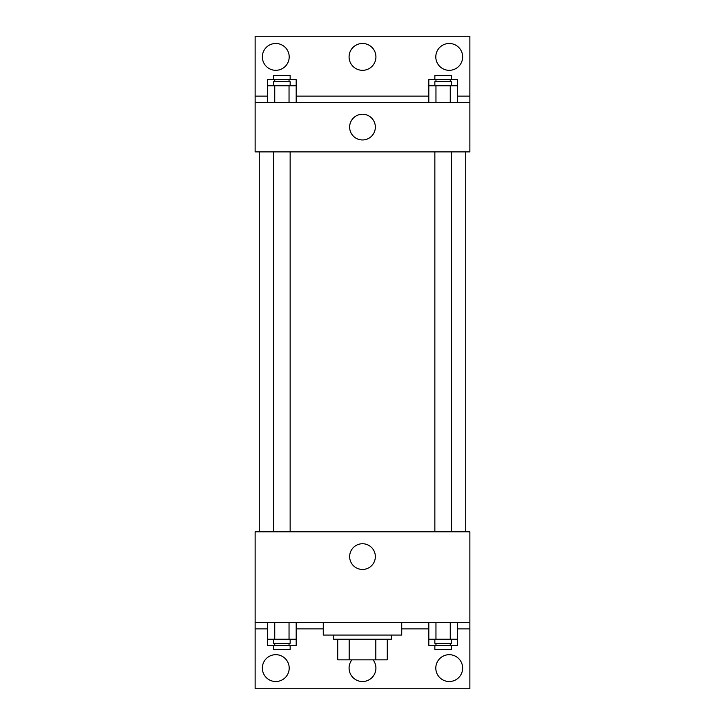<?xml version="1.0" encoding="UTF-8"?>
<svg xmlns="http://www.w3.org/2000/svg" width="725" height="725" viewBox="0 0 725 725"><rect width="100%" height="100%" fill="white"/><g stroke="black" fill="none" stroke-linecap="round" stroke-linejoin="round"><path stroke-width="1.09" d="M375.822 639.196L375.822 659.841L337.723 659.841L337.723 639.196M375.822 659.841L387.277 659.841L387.277 639.196L387.277 659.841M391.409 635.064L391.409 639.196L333.591 639.196L333.591 635.064M349.178 639.196L349.178 659.841M323.268 622.675L323.268 635.064L401.732 635.064L401.732 622.675M255.127 622.675L255.127 531.824L469.873 531.824L469.873 622.675L255.127 622.675L255.127 688.75L469.873 688.75L469.873 628.865L457.421 628.865M469.873 622.675L469.873 628.865M349.64 556.601A12.86 12.86 0 0 1 368.925 545.463A12.86 12.86 0 0 1 368.925 567.729A12.86 12.86 0 0 1 349.64 556.601M428.81 628.865L401.732 628.865M323.268 628.865L296.19 628.865M267.579 628.865L255.127 628.865M435.807 668.106A13.422 13.422 0 0 1 455.934 656.478A13.422 13.422 0 0 1 455.934 679.724A13.422 13.422 0 0 1 435.807 668.106M262.35 668.106A13.422 13.422 0 0 1 282.487 656.478A13.422 13.422 0 0 1 282.487 679.724A13.422 13.422 0 0 1 262.35 668.106M373.076 659.841A13.422 13.422 0 0 1 366.868 680.793A13.422 13.422 0 0 1 351.924 659.841M465.74 151.878L465.74 531.824M451.376 531.824L451.376 151.878M290.145 151.878L290.145 531.824M469.873 151.878L255.127 151.878L255.127 36.25L469.873 36.25L469.873 151.878M469.873 102.325L255.127 102.325M349.64 127.102A12.86 12.86 0 0 1 368.925 115.973A12.86 12.86 0 0 1 368.925 138.239A12.86 12.86 0 0 1 349.64 127.102M255.127 96.135L267.579 96.135M296.19 96.135L428.81 96.135M457.421 96.135L469.873 96.135M349.078 56.894A13.422 13.422 0 0 1 369.215 45.276A13.422 13.422 0 0 1 369.215 68.522A13.422 13.422 0 0 1 349.078 56.894M289.193 56.894A13.422 13.422 0 0 1 269.066 68.522A13.422 13.422 0 0 1 269.066 45.276A13.422 13.422 0 0 1 289.193 56.894M462.65 56.894A13.422 13.422 0 0 1 442.513 68.522A13.422 13.422 0 0 1 442.513 45.276A13.422 13.422 0 0 1 462.65 56.894M428.81 85.804L428.81 79.614L457.421 79.614L457.421 85.804L428.81 85.804L428.81 102.325M457.421 85.804L457.421 102.325M450.261 85.804L450.261 102.325M435.961 85.804L435.961 102.325M434.855 85.804L434.855 81.68L451.376 81.68L451.376 85.804M267.579 85.804L267.579 79.614L296.19 79.614L296.19 85.804L267.579 85.804L267.579 102.325M296.19 85.804L296.19 102.325M289.039 85.804L289.039 102.325M274.739 85.804L274.739 102.325M273.624 85.804L273.624 81.68L290.145 81.68L290.145 85.804M450.261 79.614L450.261 81.68M435.961 79.614L435.961 81.68M434.855 79.614L434.855 75.482L451.376 75.482L451.376 79.614M289.039 79.614L289.039 81.68M274.739 79.614L274.739 81.68M273.624 79.614L273.624 75.482L290.145 75.482L290.145 79.614M457.421 639.196L428.81 639.196L428.81 645.386L457.421 645.386L457.421 622.675M428.81 622.675L428.81 639.196M450.261 622.675L450.261 639.196M435.961 622.675L435.961 639.196M451.376 639.196L451.376 643.32L434.855 643.32L434.855 639.196M296.19 639.196L267.579 639.196L267.579 645.386L296.19 645.386L296.19 622.675M267.579 622.675L267.579 639.196M289.039 622.675L289.039 639.196M274.739 622.675L274.739 639.196M290.145 639.196L290.145 643.32L273.624 643.32L273.624 639.196M450.261 643.32L450.261 645.386M435.961 643.32L435.961 645.386M451.376 645.386L451.376 649.518L434.855 649.518L434.855 645.386M289.039 643.32L289.039 645.386M274.739 643.32L274.739 645.386M290.145 645.386L290.145 649.518L273.624 649.518L273.624 645.386M259.26 151.878L259.26 531.824M434.855 531.824L434.855 151.878M273.624 151.878L273.624 531.824"/></g></svg>
